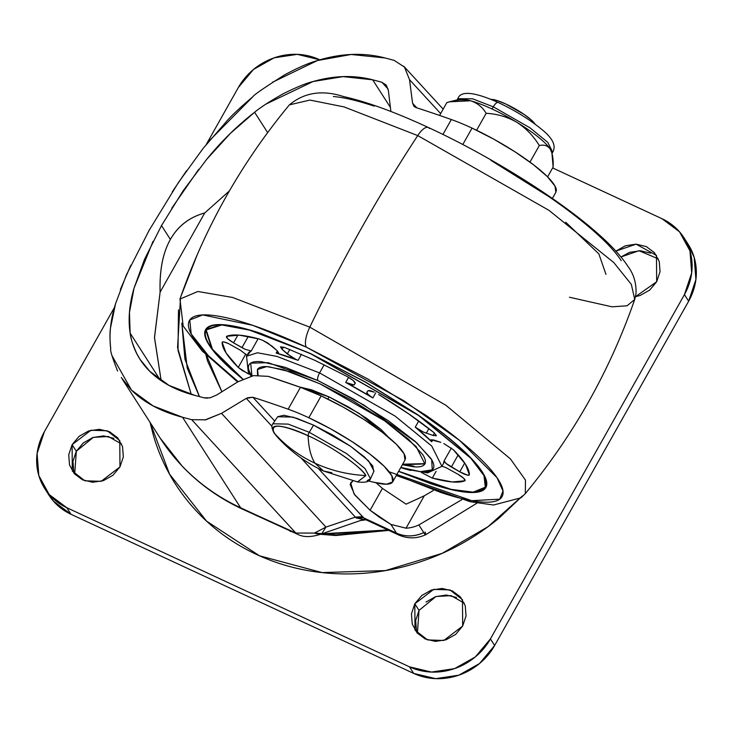 <?xml version="1.0" encoding="UTF-8"?>
<svg xmlns="http://www.w3.org/2000/svg" width="733" height="733" viewBox="0 0 733 733"><rect width="100%" height="100%" fill="white"/><g stroke="black" fill="none" stroke-linecap="round" stroke-linejoin="round"><path stroke-width="1.1" d="M331.875 472.758L323.555 471.026L314.961 463.201C299.11 455.798 285.494 445.719 274.105 432.946L276.882 436.511L274.105 432.946C265.942 419.542 294.217 428.778 308.117 435.75A3.207 1.127 -65.1 0 1 309.106 432.534A3.207 1.127 -65.1 0 1 309.253 432.296L313.587 425.149L292.806 417.077L277.679 416.756L272.841 423.784L288.179 424.114L309.253 432.296L288.188 424.114L272.841 423.784C270.77 426.12 272.117 430.363 276.882 436.511L276.927 436.556M490.78 99.23L497.661 100.723L506.054 104.123A27.231 5.552 -150.6 0 1 535.209 124.262L531.104 119.791L524.15 114.44L506.054 104.123A27.231 5.552 -150.6 0 0 492.952 99.459M367.169 480.646L370.495 478.805L364.988 468.515L346.672 453.654L309.253 432.296A3.207 1.127 114.9 0 0 309.106 432.534A3.207 1.127 114.9 0 0 308.117 435.75C308.593 447.625 310.874 456.769 314.961 463.201C330.849 470.531 347.827 474.654 365.895 475.57C362.065 467.37 330.299 445.472 308.117 435.75C281.197 424.077 269.863 423.143 274.105 432.946C285.494 445.719 299.11 455.798 314.961 463.201C310.874 456.769 308.593 447.625 308.117 435.75C321.072 441.239 356.476 461.579 365.895 475.57C347.827 474.654 330.849 470.531 314.961 463.201L323.555 471.026C305.688 462.688 290.131 451.18 276.882 436.511M323.555 471.026L357.512 481.938L365.895 475.57L357.447 481.929M370.495 478.805L374.004 471.035L368.58 460.883L350.521 446.223L313.587 425.149L309.253 432.296L346.682 453.663L364.997 468.524L370.495 478.805C369.569 481.783 365.245 482.827 357.512 481.938M373.757 471.456L372.685 465.867L364.457 456.971L350.337 446.104L332.48 434.926L313.587 425.149L296.553 418.241L283.955 415.272L277.715 416.692M405.422 458.858A76.892 15.686 -150.6 0 0 321.164 395.893L300.457 387.326L268.232 376.359L253.517 375.617L237.721 381.902L216.702 395.005L210.023 397.845L204.04 397.836A608.711 124.17 -150.6 0 0 194.85 395.389C176.103 390.515 161.068 382.489 149.743 371.292C139.068 360.709 132.536 347.983 130.135 333.13C128.018 319.194 129.32 304.213 134.029 288.188L144.538 259.299L161.498 225.581L170.386 239.434L161.498 225.581L183.177 190.736L206.679 159.363L230.382 133.379L254.589 112.259L267.646 132.6L254.589 112.259C260.636 107.247 270.266 101.035 283.469 93.632C296.444 87.181 306.339 83.141 313.156 81.51C334.138 75.517 353.975 74.949 372.666 79.805A608.711 124.17 29.4 0 1 381.866 82.252L386.245 85.083L388.343 90.406L390.891 111.48L388.343 90.406L386.245 85.083L381.866 82.252L388.105 89.05L381.866 82.252L372.666 79.805L390.359 107.357L372.666 79.805L343.071 76.626L313.156 81.51L266.015 104.068M229.374 190.965L204.736 212.955L229.374 190.956M170.386 239.434C177.982 226.048 189.435 217.225 204.736 212.955L160.115 292.137L154.48 337.327L161.168 380.656L154.489 337.785L160.115 292.137L204.736 212.955C189.398 217.188 177.945 226.011 170.386 239.434C162.882 252.738 159.455 270.303 160.115 292.137C159.4 270.422 162.818 252.858 170.386 239.434M556.31 191.075A76.892 15.686 -150.6 0 0 472.052 128.11L462.798 144.52L472.052 128.11L493.749 139.151L514.942 151.786L533.422 164.696L547.267 176.534L555.009 186.072L555.861 192.293M404.973 460.077L404.121 453.846L396.379 444.317L382.534 432.479L364.054 419.569L342.861 406.934L321.164 395.893L308.84 417.755A76.892 15.686 29.4 0 1 393.108 480.72A76.892 15.686 29.4 0 1 374.032 482.296L386.511 484.211L392.65 481.938L391.807 475.708L384.055 466.179L370.22 454.341L351.739 441.431L330.546 428.796L308.84 417.755A76.892 15.686 -150.6 0 0 288.142 409.188A608.711 124.17 -150.6 0 0 252.876 397.24L274.728 421.035L252.876 397.24A608.711 124.17 29.4 0 1 288.142 409.188A76.892 15.686 29.4 0 1 308.84 417.755L321.164 395.893A76.892 15.686 -150.6 0 0 300.457 387.326L288.142 409.188L300.457 387.326A608.711 124.17 -150.6 0 0 268.232 376.359L268.205 376.35M112.039 355.789L131.555 390.185C144.199 402.664 161.196 411.689 182.526 417.251A608.711 124.17 29.4 0 1 191.725 419.688L205.707 419.817L221.503 413.348L325.965 527.091L355.349 517.122L362.578 516.692L318.259 468.433L363.559 517.828L396.507 533.129L390.918 524.416L379.456 517.278L370.101 510.25L354.772 494.967L350.163 484.394L352.802 480.967L350.786 482.671M368.653 481.04L374.032 482.296L368.653 481.04M414.31 106.652L416.078 107.595A608.711 124.17 29.4 0 1 451.345 119.543A76.892 15.686 29.4 0 1 472.052 128.11A76.892 15.686 -150.6 0 0 451.345 119.543L442.943 134.46L451.345 119.543A608.711 124.17 -150.6 0 0 416.078 107.595L412.587 103.243L409.518 79.677L404.479 67.079L394.18 60.39A608.711 124.17 -150.6 0 0 384.99 57.944C363.687 52.391 341.157 53.262 317.389 60.555L272.419 82.298M376.139 482.818L382.415 488.389L406.009 504.112M115.539 303.755C110.527 319.689 108.933 334.77 110.756 348.981C109.803 339.828 109.721 332.8 110.509 327.926L115.539 303.755L126.479 274.701L149.706 229.246M418.855 524.938L423.784 532.616L418.855 524.938A32.041 29.265 147.3 0 1 406.036 528.191L424.288 495.792L406.109 504.167L424.288 495.792L433.221 490.569L424.288 495.792L406.036 528.191A32.041 29.265 -32.7 0 0 418.855 524.938L461.845 499.677M398.569 534.925A32.041 11.27 -65.1 0 1 396.507 533.129L390.918 524.416L406.036 528.191L390.918 524.416L370.101 510.25L382.415 488.389L370.101 510.25L354.094 494.06L350.658 482.891M148.652 231.124L178.476 182.435L203.087 148.442L227.67 120.093C232.856 114.348 241.276 106.551 252.922 96.683L209.272 140.782M186.494 170.743L172.319 191.799M130.831 265.236L120.34 289.581M160.27 438.279A223.171 203.875 -32.7 0 0 182.086 465.977A19.223 7.697 -43.6 0 0 182.49 466.481C199.422 484.147 219.194 498.266 241.78 508.812L298.826 534.843C304.397 537.335 311.681 537.124 320.715 534.22L363.403 519.495L356.247 517.956L355.349 517.122L325.965 527.091L221.503 413.348L246.288 398.376L221.503 413.348L204.846 419.982M247.461 397.762L252.876 397.24L246.288 398.376L271.906 426.267L246.288 398.376M194.85 395.389L169.039 385.43L149.743 371.292L140.104 359.427L136.86 353.773C132.82 344.941 130.584 338.06 130.135 333.13L129.457 312.46L134.029 288.188L153.014 241.386M171.815 208.163L198.716 169.332M206.679 159.363C220.917 141.762 236.887 126.058 254.589 112.259M252.922 96.683C253.984 94.814 264.494 87.575 284.441 74.968C297.36 67.94 308.346 63.139 317.389 60.555L351.144 54.489L384.99 57.944A608.711 124.17 29.4 0 1 394.18 60.39L404.479 67.079L409.518 79.677L412.587 103.243L416.802 107.824L412.587 103.243L413.925 106.23M191.725 419.688L295.839 533.056L289.379 530.408A19.223 6.762 114.9 0 0 290.616 531.489A19.223 6.762 -65.1 0 1 289.379 530.408L255.606 514.722L295.839 533.056L191.725 419.688A608.711 124.17 -150.6 0 0 182.526 417.251L240.635 507.777L255.606 514.722A19.223 6.762 114.9 0 0 256.852 515.812A19.223 6.762 -65.1 0 1 255.606 514.722L240.635 507.777L182.526 417.251L153.096 405.926L131.555 390.185L121.266 377.513M182.462 466.454L160.078 437.986A223.171 203.875 147.3 0 0 182.086 465.977C198.771 483.432 218.287 497.359 240.635 507.777A19.223 6.762 114.9 0 0 241.881 508.858A19.223 6.762 -65.1 0 1 240.635 507.777C218.287 497.359 198.771 483.432 182.086 465.977A19.223 7.697 136.4 0 0 182.499 466.49M117.582 371.054C112.332 357.64 110.051 350.282 110.756 348.981M355.349 517.122L301.034 457.988L355.349 517.122L362.578 516.692L365.95 519.779L398.413 534.861C407.511 538.856 416.582 538.819 425.616 534.76L423.784 532.616C414.429 536.794 405.34 536.968 396.507 533.129L363.559 517.828L356.247 517.956L355.349 517.122M440.652 113.569L409.518 79.677L440.652 113.569M130.135 333.13L160.225 380.006L130.135 333.13M253.517 375.617L237.721 381.902L216.702 395.005L210.023 397.845M398.413 534.861L396.507 533.129A32.041 29.265 -32.7 0 0 423.784 532.616A32.041 1.823 64.7 0 0 425.635 534.742M425.113 531.984L425.616 533.771M295.839 533.056L314.475 533.074L325.965 527.091L314.475 533.074L295.839 533.056A19.223 12.626 108.9 0 0 298.945 534.879A19.223 12.626 -71.1 0 1 295.839 533.056M320.651 534.247L321.805 533.624A19.223 13.359 -116.5 0 1 314.475 533.074L321.805 533.624L325.965 527.091M356.247 517.956L363.559 517.828L365.941 519.77L363.44 519.505M207.311 398.202L204.04 397.836M180.483 297.864L177.569 347.579L191.249 394.4L178.018 350.466L178.486 309.867M181.637 294.29L195.766 258.117M181.793 323.134L187.236 368.067L199.413 396.59M205.423 352.637L221.879 391.743L207.567 361.057L205.891 354.726M199.458 396.599L184.945 359.207L181.811 323.152M615.885 251.107L636.125 244.162L656.466 255.405L656.676 281.747L635.511 296.682L640.083 295.491L649.667 290.103L656.676 281.747L660.039 271.696L659.251 261.489L654.422 252.665L646.295 246.59L636.097 244.162L625.396 245.766L615.812 251.162M462.679 626.037L443.822 640.468L427.568 639.927L415.015 630.151L414.805 603.809L419.029 610.387L417.407 633.266L416.463 630.646L415.666 620.439L419.029 610.387L414.805 603.809L421.814 595.453L431.398 590.065L442.1 588.452L452.298 590.88L460.425 596.964L465.253 605.779L466.041 615.986L462.679 626.037L455.669 634.393L446.085 639.781L435.384 641.393L425.195 638.965L417.068 632.881L412.239 624.067L411.442 613.86L414.805 603.809L433.661 589.378L449.925 589.918L462.468 599.695L462.679 626.037M121.596 444.024L108.356 436.501L93.302 437.372L76.324 451.253L72.1 444.674L90.956 430.244L107.21 430.784L119.763 440.56L119.974 466.903L112.964 475.259L103.38 480.646L92.679 482.259L82.481 479.831L74.354 473.747L69.525 464.933L68.737 454.726L72.1 444.674L79.109 436.318L88.693 430.931L99.395 429.318L109.584 431.746L117.711 437.83L122.539 446.644L123.336 456.851L119.974 466.903L101.117 481.334L84.854 480.793L72.31 471.017L72.1 444.674L76.324 451.253L74.693 474.132L73.749 471.511L72.961 461.304L76.324 451.253L83.333 442.897L92.917 437.509L103.619 435.897L113.807 438.325M47.013 491.834L53.454 501.152L71 514.282L413.714 673.416L435.714 678.648L458.821 675.185L479.519 663.539L494.647 645.498L688.644 301.208L695.91 279.511L694.197 257.466L687.71 243.576M426.038 602.031L435.622 596.644L446.324 595.031L456.522 597.459M658.307 258.868L639.002 250.723L621.007 256.971L629.62 252.354L640.321 250.741L650.519 253.169M320.486 534.311L335.787 535.511L388.774 530.38L320.513 534.302M662 218.718L552.645 167.939L662 218.718A60.876 55.607 147.3 0 1 684.329 238.317A60.876 55.607 147.3 0 1 684.42 294.629L691.686 272.933L689.973 250.888L679.546 231.848L662 218.718M319.808 59.822L297.286 54.352L274.179 57.815L253.481 69.461L238.353 87.502L206.239 144.502L238.353 87.502A60.876 55.607 147.3 0 1 319.286 59.584L319.808 59.822M48.671 494.683A60.876 55.607 -32.7 0 0 71 514.282L66.776 507.703L409.49 666.838L413.714 673.416A60.876 55.607 -32.7 0 0 494.647 645.498L490.423 638.919L684.42 294.629L688.644 301.208L494.647 645.498L490.423 638.919A60.876 55.607 147.3 0 1 409.49 666.838L413.714 673.416L71 514.282L66.776 507.703A60.876 55.607 147.3 0 1 44.447 488.105A60.876 55.607 147.3 0 1 44.356 431.792L114.531 307.246L44.356 431.792L37.09 453.489L38.803 475.534L49.23 494.573L66.776 507.703L409.49 666.838L431.499 672.069L454.597 668.606L475.296 656.96L490.423 638.919L684.42 294.629L688.644 301.208A60.876 55.607 -32.7 0 0 688.553 244.895M522.473 495.939L499.045 518.084C476.175 537.032 450.768 551.326 422.804 560.974C394.849 570.622 366.473 574.883 337.675 573.756C308.877 572.629 281.857 566.206 256.614 554.487C231.362 542.759 209.812 526.633 191.954 506.091C174.097 485.558 161.297 462.175 153.545 435.943L150.063 422.373L169.534 474.095L206.559 521.117L259.528 555.806L322.08 572.592L385.448 570.576L442.091 553.388L487.958 526.743L522.382 495.994M464.31 603.158L451.07 595.636L436.016 596.506L419.029 610.387M457.099 100.284A54.462 11.114 29.4 0 1 470.549 100.769C463.403 99.175 455.495 99.78 446.837 102.602L449.741 101.795L470.549 100.769A54.462 11.114 29.4 0 1 492.063 109.006L493.3 106.826A7.687 2.703 -65.1 0 1 498.174 102.464A7.687 2.703 114.9 0 0 493.3 106.826L530.005 127.817L547.771 142.349L552.709 152.198L547.771 142.349L530.005 127.817L493.3 106.826L492.063 109.006A54.462 11.114 29.4 0 1 516.783 122.246A54.462 11.114 29.4 0 1 550.272 149.12L551.922 152.977L553.131 167.069L547.606 176.873L553.131 167.069C553.488 159.235 552.535 153.252 550.272 149.12A54.462 11.114 -150.6 0 0 516.783 122.246C525.937 128.193 533.45 135.953 539.314 145.546C543.996 144.438 547.643 145.629 550.272 149.12C547.643 145.629 543.996 144.438 539.314 145.546L529.977 162.112L539.314 145.546C533.45 135.953 525.937 128.193 516.783 122.246A54.462 11.114 -150.6 0 0 492.063 109.006A54.462 11.114 -150.6 0 0 470.549 100.769C477.275 102.941 482.479 107.128 486.162 113.313C496.983 113.844 507.19 116.822 516.783 122.246C507.19 116.822 496.983 113.844 486.162 113.313L476.606 130.272L486.162 113.313C482.479 107.128 477.275 102.941 470.549 100.769A54.462 11.114 -150.6 0 0 458.739 99.486M551.592 151.85A54.462 11.114 -150.6 0 0 550.272 149.12M446.837 102.602L439.608 115.438L446.837 102.602M493.3 106.826L472.583 98.808L457.813 98.726L472.583 98.808L493.3 106.826M321.714 533.826L387.867 529.959M387.894 529.977L335.861 534.907L321.686 533.835M402.344 464.749L413.76 466.802C419.432 467.269 423.051 466.454 424.599 464.337C426.157 462.23 425.534 458.995 422.73 454.634L408.437 439.159L383.9 420.275L352.848 400.85L320.019 383.845L384.788 420.889L416.152 446.534L424.865 463.925L402.344 464.74M402.655 464.191L425.012 463.65M310.416 353.498L418.8 415.483L471.282 458.4L484.568 475.919L485.869 487.5L473.619 492.484L451.427 489.644L398.596 471.401L430.647 483.67C445.582 488.645 457.795 491.522 467.288 492.31C476.78 493.089 482.818 491.715 485.42 488.187C488.022 484.66 486.978 479.254 482.296 471.951C477.604 464.649 469.633 456.018 458.382 446.058C447.121 436.098 433.432 425.561 417.315 414.457L365.355 381.948L310.416 353.498L260.856 333.423C245.921 328.457 233.708 325.571 224.216 324.792C214.732 324.004 208.685 325.379 206.083 328.906C203.481 332.434 204.525 337.849 209.217 345.151C213.899 352.445 221.87 361.076 233.131 371.045L242.705 379.172L211.947 349.064L205.634 329.593L221.274 324.618L249.247 329.832L310.416 353.498M242.88 379.089L212.423 349.22L206.193 329.914L221.778 324.948L249.632 330.143L310.627 353.599L365.281 382.058L417.031 414.429C433.084 425.497 446.718 435.988 457.933 445.911C469.138 455.834 477.082 464.429 481.746 471.695C486.419 478.97 487.454 484.357 484.87 487.876C482.277 491.385 476.258 492.75 466.802 491.971C457.355 491.192 445.188 488.325 430.317 483.368L398.67 471.273L451.152 489.36L473.161 492.145L485.31 487.188L484.009 475.644L470.778 458.198L418.516 415.455L310.554 353.718L261.195 333.726C246.315 328.769 234.157 325.901 224.701 325.122C215.255 324.343 209.226 325.709 206.642 329.227C204.049 332.736 205.093 338.133 209.757 345.399C214.421 352.674 222.365 361.268 233.58 371.191L242.87 379.089M368.03 390.662L374.27 392.128L370.092 390.579L368.03 390.662L366.848 392.265L368.122 394.473L372.868 397.927L345.71 382.443L351.996 385.045L354.048 384.962L355.23 383.359L353.269 380.546L346.966 376.414L314.778 360.297L284.725 347.506L314.778 360.297L346.966 376.414C352.536 379.584 355.294 381.902 355.23 383.359L354.048 384.962L345.71 382.443L348.596 377.321L345.71 382.443A112.131 22.87 -150.6 0 1 372.868 397.927C368.598 395.224 366.592 393.337 366.848 392.265L368.03 390.662M440.854 442.365L430.894 439.736L431.764 441.752L415.254 427.137L423.326 432.021L433.075 435.484L436.41 435.64L434.018 432.635L408.473 413.724L378.622 394.455C399.952 407.42 418.424 420.146 434.018 432.635L436.373 435.714L433.075 435.484L434.467 433.011L433.075 435.484L423.326 432.021L415.254 427.137L418.726 420.98L415.254 427.137A112.131 22.87 -150.6 0 1 431.764 441.752L430.766 439.873L434.064 440.102L440.854 442.365M441.981 466.188L446.26 467.764L441.981 466.188M222.136 342.338L226.076 352.976L238.243 367.435C227.404 356.531 222.035 348.166 222.136 342.338C222.447 341.422 224.555 341.825 228.458 343.566L223.931 341.945L222.191 342.137M247.956 353.691L251.236 350.979L258.135 338.719L251.236 350.979L245.243 349.329L241.963 347.634L248.276 336.429L241.963 347.634L233.534 342.833L237.923 335.045L233.534 342.833C228.11 339.544 225.791 337.372 226.579 336.319C232.581 333.854 243.457 334.752 259.207 339.012L262.991 340.46L259.207 339.012L239.233 335.137L226.579 336.319L227.661 338.71L233.534 342.833L245.243 349.329L251.236 350.979A112.131 22.87 -150.6 0 0 248.038 353.544M238.143 381.636L208.383 355.679L191.203 333.982L189.746 320.009L202.693 314.933L252.674 325.296L306.339 347.14A19.223 6.762 -65.1 0 1 309.793 327.147A640.752 225.471 -65.1 0 1 417.737 135.587L344.116 106.926L309.903 100.073L289.379 104.874L309.903 100.073L344.116 106.926L417.737 135.587A19.223 6.762 -65.1 0 1 428.301 127.478A19.223 6.762 -65.1 0 1 429.511 128.541M251.199 376.111L248.249 371.732L246.526 356.238L257.43 352.765L276.927 356.403L319.579 372.905L324.169 364.759L319.579 372.905L276.927 356.403L257.43 352.765L246.526 356.238L248.066 353.508M301.474 354.332L298.093 360.334A112.131 22.87 -150.6 0 0 276.185 353.04L277.386 350.915L276.185 353.04L278.632 352.912L276.955 350.521L267.884 343.117L262.991 340.46L271.833 345.994L276.955 350.521L278.595 352.994L276.185 353.04L298.093 360.334L296.123 359.491L298.093 360.334L301.474 354.332M249.99 351.583L248.45 354.314M298.835 386.832L311.681 389.864L329.053 396.901L348.312 406.879L366.527 418.268L380.931 429.355L388.453 437.189L359.115 413.375L329.053 396.901L327.825 399.082L329.053 396.901L299.156 386.859M251.95 375.937L250.659 363.156L268.15 362.679L317.902 380.555A6.405 2.254 -65.1 0 1 319.579 372.905A6.405 2.254 114.9 0 0 317.902 380.555L363.87 405.019L416.628 442.714L431.691 459.747L432.278 469.835L420.064 471.713L400.859 467.388L421.026 471.805C427.266 472.318 431.242 471.42 432.946 469.102C434.66 466.784 433.973 463.219 430.894 458.427L415.171 441.403L388.178 420.632L354.021 399.265L317.902 380.555L285.32 367.361L261.241 361.69C255.002 361.177 251.025 362.075 249.321 364.393C247.607 366.711 248.295 370.266 251.373 375.067L251.95 375.937M428.301 127.478A19.223 6.762 114.9 0 0 417.737 135.587L548.944 210.334L613.796 262.561L631.36 284.431L634.714 299.458L631.36 284.431L613.796 262.561L548.944 210.334L417.737 135.587A640.752 225.471 114.9 0 0 309.793 327.147L232.572 297.451L197.873 291.487L179.97 299.046L197.873 291.487L232.572 297.451L309.793 327.147L445.911 405.285L510.37 458.849L525.488 480.133L525.304 493.63L525.488 480.133L510.37 458.849L445.911 405.285L309.793 327.147A19.223 6.762 114.9 0 0 306.339 347.14L404.094 400.887L459.628 440.451L496.992 477.659L502.994 490.963L499.75 499.164L471.685 500.685L389.159 471.795M284.725 347.506L280.629 346.819L282.159 349.43L291.23 356.834L296.123 359.491L287.272 353.957L282.159 349.43L280.51 346.947L284.725 347.506M247.058 355.294L240.158 350.072L228.458 343.566L240.158 350.072L247.048 355.303M238.243 367.435L242.293 370.55L250.649 374.728L247.69 373.528L238.243 367.435L245.821 353.993L238.243 367.435M410.507 470.421L405.276 469.01L410.874 470.284M421.429 472.51L432.305 478.09L452.279 481.966L464.924 480.784L463.842 478.383L457.969 474.269L446.26 467.764L457.969 474.269C463.393 477.559 465.712 479.73 464.924 480.784C458.922 483.249 448.046 482.351 432.305 478.09L421.438 472.51M443.337 463.787L444.088 460.947L446.159 463.513L459.765 471.832L467.581 475.158L469.367 474.755L465.428 464.117L453.26 449.659L443.813 443.566L453.26 449.659C464.108 460.571 469.477 468.937 469.367 474.755L469.331 474.92M238.133 381.646L220.12 366.711C207.567 355.597 198.67 345.967 193.448 337.831C188.216 329.685 187.052 323.647 189.957 319.707C192.852 315.776 199.596 314.246 210.179 315.117C220.77 315.996 234.395 319.203 251.053 324.756C267.71 330.299 286.136 337.766 306.339 347.14L367.627 378.879L425.58 415.135C443.557 427.522 458.821 439.278 471.383 450.392C483.945 461.506 492.833 471.127 498.064 479.272C503.287 487.418 504.451 493.456 501.555 497.386C498.651 501.326 491.907 502.856 481.324 501.977C470.742 501.106 457.117 497.899 440.46 492.347L396.507 475.103M400.722 467.627L406.137 469.257L427.614 472.886L441.907 466.325L431.728 446.031L395.142 416.115L319.579 372.905L395.142 416.115L431.728 446.031L441.907 466.325L443.447 463.595A112.131 22.87 -150.6 0 0 444.088 460.947L451.363 448.046L444.088 460.947C444.464 462.358 446.883 464.383 451.345 467.031L458.198 454.863L451.345 467.031L459.765 471.832L464.722 463.045L459.765 471.832L463.054 473.527C467.104 475.296 469.202 475.708 469.367 474.755M320.019 383.845L290.396 371.851L268.507 366.692C262.835 366.225 259.216 367.041 257.668 369.148L257.549 375.113L257.402 369.56L266.748 366.592L283.46 369.707L320.019 383.845M375.736 392.842L372.868 397.927L375.736 392.842M432.882 439.763L431.764 441.752L432.882 439.763M621.236 260.673C616.004 252.528 607.116 242.907 594.555 231.793C582.002 220.679 566.728 208.932 548.751 196.536L490.798 160.28M374.224 106.157C357.567 100.604 343.942 97.397 333.359 96.518M237.593 381.975L202.143 350.942L183.177 326.038L179.97 299.046C204.764 227.743 241.23 163.019 289.379 104.874C304.259 92.45 322.318 89.673 343.539 96.564C367.031 101.85 395.307 112.167 428.365 127.505C489.717 155.827 558.601 198.771 597.413 233.222C611.047 245.106 621.282 256.229 628.117 266.601C633.761 274.206 636.4 283.213 636.042 293.621L634.714 299.458L627.1 305.78L612.037 306.825L569.449 297.241M283.479 347.076L282.159 349.43L283.479 347.076M289.792 349.485L287.272 353.957L289.792 349.485M355.258 382.818L354.048 384.962L355.258 382.818M436.098 471.356L432.305 478.09L436.098 471.356M465.217 480.252L464.924 480.784L465.217 480.252M428.887 428.594L426.285 433.221L428.887 428.594M565.674 222.191L598.843 253.856L605.962 274.371M257.567 369.295L258.08 375.076M414.072 466.252L402.655 464.2M197.516 254.058L180.675 297.012M555.926 192.174L552.389 198.46M405.047 459.957L392.723 481.819M160.078 437.986L122.301 379.126M141.13 361.012L140.104 359.427M365.978 519.798L359.921 520.622M425.616 534.76L477.027 503.113M443.153 109.135L403.764 66.245M683.971 237.749L688.195 244.327M44.805 488.673L49.029 495.251M457.154 99.899L457.813 98.726C460.599 90.507 474.077 91.762 498.22 102.483C515.042 110.454 529.418 119.332 541.357 129.1C552.655 138.033 556.439 145.739 552.709 152.198L552.041 153.399M551.573 151.786L551.839 152.656M450.089 101.704L458.757 99.486M424.865 463.925L425.177 463.384M207.631 327.367L206.257 329.804M634.714 299.458C609.911 370.761 573.444 435.484 525.304 493.63L520.943 497.826L493.575 505L470.265 501.739L396.269 475.525M486.749 484.641L485.402 487.033M257.402 369.56L257.704 369.02"/></g></svg>
